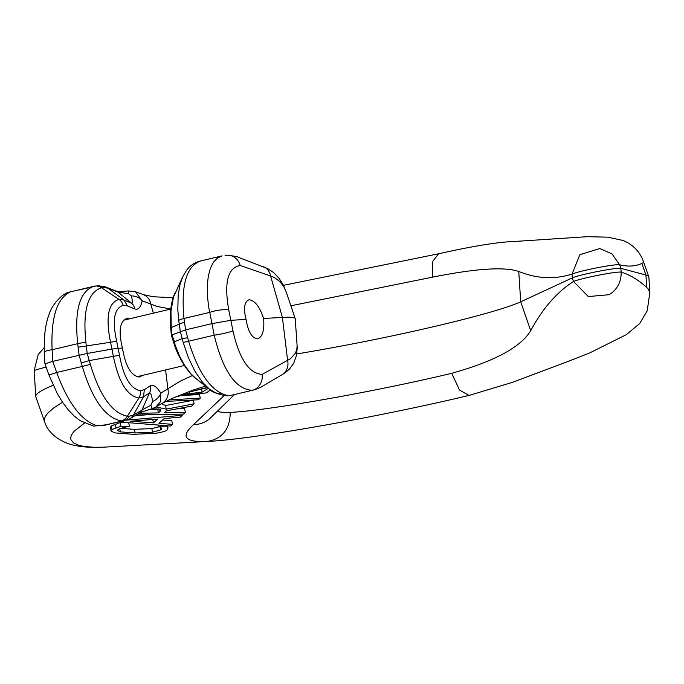 <?xml version="1.0" encoding="UTF-8"?>
<svg xmlns="http://www.w3.org/2000/svg" width="684" height="684" viewBox="0 0 684 684"><rect width="100%" height="100%" fill="white"/><g stroke="black" fill="none" stroke-linecap="round" stroke-linejoin="round"><path stroke-width="1.03" d="M129.703 318.778L126.378 318.633C119.726 321.754 118.409 331.526 122.427 347.951L112.279 349.02L87.219 353.448L52.694 361.374L56.686 372.489A14.518 0.496 160.2 0 1 48.88 374.832L44.939 363.862L52.694 361.374L52.104 349.738A14.518 2.488 177.1 0 0 44.349 352.346C43.81 336.237 45.443 323.464 49.265 314.016C51.189 306.175 62.03 293.128 69.683 292.051L94.007 286.245C79.686 291.196 74.257 310.339 77.711 343.667A56.952 49.898 105.5 0 1 78.087 347.207L116.69 341.316C112.048 320.197 114.211 308.202 123.197 305.329L127.446 305.928L134.774 308.937A10.884 9.225 112.3 0 0 131.396 303.089L131.969 303.003C132.636 302.345 132.414 299.977 131.311 295.907A10.884 7.977 11.6 0 1 142.178 300.84L157.149 306.441L170.718 309.057M98.282 425.73L104.028 425.516L106.584 424.764L93.571 426.123L80.019 420.626L74.154 416.009L68.109 409.682L62.791 402.637L57.362 393.753L48.88 374.832M263.605 318.47C264.537 329.833 262.639 336.588 257.919 338.734L257.244 338.837C251.789 337.93 248.061 331.466 246.078 319.445C243.401 308.493 244.273 301.977 248.711 299.9L249.378 299.806C255.012 300.669 259.758 306.885 263.605 318.47L282.406 317.419A123.368 8.61 -11.4 0 1 295.189 318.59A123.368 8.61 -11.4 0 1 295.214 318.735L297.241 347.429L296.557 355.27L293.633 363.409L289.597 368.941L286.006 372.079M122.427 347.951C125.403 365.983 130.986 375.678 139.177 377.038L143.178 375.251M86.329 346.224A72.692 58.901 -80.2 0 0 85.91 342.436C82.619 310.673 87.791 292.444 101.437 287.733A64.741 28.035 -104.3 0 1 103.395 287.536L107.815 288.144L118.264 292.239L128.361 293.598L131.311 295.907M53.121 385.272A325.652 22.717 168.6 0 0 35.73 396.404A325.652 22.717 168.6 0 0 35.825 396.84L44.588 421.703L44.392 419.036L45.435 416.274L47.812 413.076L53.891 407.792L62.518 402.235M44.195 347.686L38.193 354.551L34.2 370.429L46.059 366.983M290.88 305.791L432.348 277.191C475.808 268.504 504.612 266.598 518.754 271.471C536.718 278.73 554.485 279.611 572.038 274.104L579.861 254.687L599.783 248.54L612.009 253.892L619.636 264.759C627.946 266.854 635.359 266.409 641.857 263.434L643.721 262.382C640.13 251.926 633.213 244.624 622.97 240.452L607.631 237.16L587.248 236.69L514.454 241.478C498.328 241.974 473.063 246.069 438.658 253.755L432.861 261.202L432.348 277.191M296.788 353.927A161.467 11.26 168.6 0 0 520.704 301.806L572.286 277.892L573.534 281.5L588.3 296.557L609.093 294.719L611.949 292.769C618.362 287.383 621.423 280.508 621.123 272.155C629.502 274.549 638.018 279.611 646.679 287.365L648.458 289.255L649.8 292.846L648.877 277.148A253.995 17.716 168.6 0 0 648.8 276.806A253.995 17.716 168.6 0 0 645.935 275.045L620.892 268.35A25.402 1.77 168.6 0 0 618.55 268.282A25.402 1.77 168.6 0 0 593.857 272.249A25.402 1.77 168.6 0 0 572.286 277.892L572.038 274.104A24.863 1.736 -11.4 0 1 593.165 268.581A24.863 1.736 -11.4 0 1 617.336 264.699A24.863 1.736 -11.4 0 1 619.636 264.759L620.892 268.35L621.123 272.155A24.863 1.736 -11.4 0 0 618.832 272.095A24.863 1.736 -11.4 0 0 594.661 275.977A24.863 1.736 -11.4 0 0 573.534 281.5C556.981 292 542.703 308.398 530.699 330.697L520.704 301.806L518.754 271.471M179.285 324.199L171.248 327.559L170.949 311.134L173.488 297.121L182.756 276.695L179.96 284.706L178.165 295.266L177.831 309.938L178.721 320.445A72.692 67.331 -65.6 0 0 179.285 324.199L184.526 321.984A56.952 49.898 105.5 0 1 183.987 318.488C180.85 285.074 186.467 265.888 200.822 260.929M182.756 276.695L186.518 270.377C189.99 265.657 194.53 262.562 200.147 261.074L222.043 255.884L217.615 257.902L213.562 262.058L210.458 268.085L208.338 275.866L207.32 285.04L207.397 295.42L208.586 306.586L211.972 323.626L230.936 320.292L246.078 319.445M225.07 255.534L227.772 255.218C235.347 256.269 238.921 256.987 238.494 257.372L267.598 268.564L273.617 272.574L279.123 278.354M125.087 420.549L123.248 420.857A67.904 29.549 -102.4 0 1 121.153 420.882C105.174 417.608 92.22 399.456 82.302 366.419L56.686 372.489C68.152 403.5 81.781 421.293 97.581 425.867M86.278 346.224L87.219 353.448L89.228 360.588A72.692 60.474 68.5 0 1 90.322 364.315C99.778 395.788 112.116 413.085 127.335 416.188A64.741 28.172 77.6 0 0 129.336 416.163L133.423 415.068L130.909 418.078L129.071 419.189L106.388 424.773M217.35 411.537L222.907 412.418L230.217 412.392C267.683 410.674 373.883 391.932 451.731 373.302L459.511 390.094L469.087 395.42C377.064 417.368 253.482 439.265 207.329 441.462L207.158 441.471M133.414 415.085L142.794 409.682M89.228 360.588L119.512 355.27C123.505 377.029 130.473 388.854 140.425 390.744L144.333 389.666L150.275 385.819A10.884 9.585 -122.9 0 1 149.505 392.915L150.129 393.043C151.087 393.864 151.916 396.677 152.6 401.499A10.884 6.951 -31.7 0 0 160.791 393.138L160.424 401.807L155.738 407.117L152.344 408.579A10.884 0.616 73.6 0 1 150.865 405.193L152.6 401.499M207.218 387.409L189.895 391.881M189.186 391.462L189.459 392.847A1688.223 1609.23 65.9 0 0 181.499 395.574L175.908 396.737M191.477 391.47L207.551 387.674M181.499 395.574L181.277 394.471M124.043 420.797A2400.78 706.204 79.8 0 1 122.359 422.208L170.658 426.021L172.522 424.362L171.795 420.737A5957.7 4860.307 -107.1 0 0 162.621 420.019M122.359 422.208L122.162 421.25M172.522 424.362A5961.308 4863.249 72.9 0 0 158.962 423.302L164.254 418.531A4735.819 4723.781 -23.2 0 0 180.294 417.163A4352.557 1280.328 -100.2 0 0 182.218 415.325L126.617 420.13M182.218 415.325L181.978 414.111M134.962 415.786L147.086 414.769M153.455 422.883L130.67 421.224L157.739 419.061L153.455 422.883L152.771 419.472M136.296 414.974L183.517 414.077A6431.943 1891.995 -100.2 0 0 185.338 412.324L164.322 412.777A9201.861 2706.785 -100.2 0 0 166.426 410.81L191.751 406.091L194.119 403.817L166.289 409.152L156.029 406.946M151.942 408.699L159.825 409.177L160.962 409.93L160.073 411.409A9217.139 2711.273 79.8 0 1 158.457 412.897L139.066 413.316M166.289 409.152L165.554 405.544L193.392 400.208L194.119 403.817M161.501 403.714L165.554 405.544M158.457 412.897L157.73 409.288A9496.399 2793.422 -100.2 0 0 158.209 408.844M149.428 409.468L157.73 409.288M185.338 412.324L184.612 408.707L177.011 408.87M166.819 426.217L158.397 426.217L161.031 427.594L161.672 428.868L160.937 429.851L152.549 432.185L135.158 432.955L120.367 431.895L117.511 430.475L118.058 429.578L123.248 427.594L129.421 426.226L120.906 426.226L112.048 429.535L111.082 430.997L114.707 432.869L133.166 434.323L155.482 433.331C163.228 431.98 167.076 430.843 167.024 429.911L167.973 427.816L167.563 425.756L168.033 428.03L166.716 425.687M111.082 430.997L110.355 427.389L111.321 425.918L120.179 422.609L127.788 422.609M115.929 427.68L115.194 424.063M120.906 426.226L120.179 422.609M129.421 426.226L128.703 422.678M158.397 426.217L158.141 424.978M158.26 426.337L157.978 424.961M119.64 428.278L134.432 429.338L151.822 428.569L159.389 426.739M120.367 431.895L119.717 428.68M165.836 401.405L198.428 399.772L200.267 398.105L168.871 399.952M200.267 398.105L199.54 394.514L181.559 395.549M182.115 395.361L206.371 392.915L210.381 389.871M208.381 388.324L202.113 392.137L201.506 389.145M202.113 392.137L185.817 394.087M84.389 423.165L74.052 431.33L71.786 434.391L70.743 437.187L70.931 439.718L73.521 442.899L78.857 445.327L84.098 446.481L93.879 447.276L103.19 447.191L200.498 441.838M207.243 441.462L207.346 441.462C184.834 442.411 180.225 436.785 193.529 424.584L224.104 395.668M179.302 324.182L180.243 331.398L182.201 338.563L187.698 337.734A56.952 51.146 -113.7 0 0 188.57 341.239C198.822 374.199 211.954 392.308 227.969 395.566A67.896 29.403 75.7 0 0 230.397 395.506L252.251 390.325C235.638 389.316 222.95 370.933 214.186 335.169L211.972 323.626L185.552 329.893L171.906 334.895L171.368 335.263L173.608 342.291C177.934 357.732 188.946 373.892 195.641 378.32L209.372 389.102L202.421 382.194L194.923 371.207L188.357 357.621L183.132 342.316A72.692 68.904 62.3 0 1 182.183 338.563L174.146 341.932L175.361 345.651L179.353 355.603L184.141 364.606L190.511 373.396L195.641 378.32M231.91 395.241L229.379 395.685A10.884 9.798 -96.6 0 0 230.397 395.506L252.251 390.325A14.518 13.039 83.5 0 0 262.152 374.379L290.503 358.715L295.42 353.209L296.796 349.507L297.138 345.394M234.381 394.651L210.125 418.292A27.215 25.59 -132.1 0 1 193.529 424.584M451.731 373.302C494.523 361.332 520.849 347.13 530.699 330.697M133.423 415.068L143.529 396.78L149.505 392.915L141.998 409.964L150.865 405.193M178.721 320.445A10.884 2.249 -7.1 0 1 183.987 318.488L209.595 312.417A14.518 3.574 168 0 1 228.764 310.049C223.942 282.535 227.755 267.683 240.195 265.495L270.59 275.994L282.406 317.419L287.613 360.417A14.518 12.834 59.8 0 1 281.996 374.729L285.211 372.677M90.818 287.263L79.199 289.939M183.132 342.316A10.884 0.752 -15.6 0 0 188.57 341.239L214.186 335.169A14.518 1.582 169.2 0 0 232.953 330.834C239.374 359.049 249.104 373.567 262.152 374.379M150.275 385.819C153.173 384.228 156.679 386.665 160.791 393.138L180.012 381.279L192.426 375.507M90.322 364.315A10.884 0.812 165 0 1 82.302 366.419A56.952 51.146 -113.7 0 0 81.268 362.956L89.176 360.605M143.529 396.78L138.895 398.045C127.087 395.874 118.588 381.971 113.39 356.33L110.492 341.957C105.464 316.914 108.303 302.713 118.999 299.361A10.884 9.798 83.7 0 1 123.197 305.329M220.693 394.061L215.605 392.838L209.372 389.102M205.551 386.092L192.589 390.256L172.642 398.199L162.245 403.278A14.518 12.834 -120.1 0 0 167.888 388.965L165.579 369.941M141.998 409.964A10.884 9.713 58.8 0 1 138.715 413.512C139.733 413.264 137.091 413.358 152.344 408.579M143.537 396.763L144.333 389.666M171.368 335.245L170.709 327.927L171.248 327.559L171.906 334.895L174.668 342.197M85.91 342.436A10.884 2.308 172.3 0 0 77.711 343.667L52.104 349.738C50.804 317.453 56.952 298.147 70.546 291.812M263.178 266.615A14.518 12.406 -69.8 0 1 270.59 275.994L274.104 277.396L279.722 281.423L283.98 287.006L286.297 292.136L283.048 284.501L278.679 277.772M107.833 288.161L124.043 300.079L118.999 299.361L101.437 287.733A10.884 9.807 -100.3 0 0 94.469 286.143L94.469 286.143A10.884 9.807 -100.3 0 0 94.007 286.245M173.24 297.72L153.267 296.753L143.341 294.659A14.518 12.406 110.2 0 1 150.762 304.038L153.37 313.169M134.774 308.937C138.236 310.143 140.707 307.441 142.178 300.84L135.475 291.717L143.341 294.659M107.815 288.144L104.934 286.733M124.026 300.062L131.396 303.089L118.264 292.239A10.884 9.388 -68.4 0 0 116.323 291.145L105.456 286.895M128.361 293.598A10.884 0.744 -96.9 0 1 128.524 290.948L135.475 291.717M124.043 300.079L127.446 305.928M129.336 416.163A10.884 9.79 84.8 0 1 123.248 420.857L106.584 424.764M193.461 390.957L193.273 390.017M160.073 411.409L159.603 409.109M112.048 429.535L111.321 425.918M160.937 429.851L160.407 427.209M152.549 432.185L151.822 428.569M135.158 432.955L134.432 429.338M207.346 441.462C222.514 438.701 230.14 429.013 230.217 412.392M646.679 287.365L645.935 275.045L641.857 263.434M232.953 330.834L228.764 310.049M116.69 341.316L119.512 355.27M187.698 337.734L185.552 329.893L184.526 321.984M78.087 347.207L79.122 355.107L81.268 362.956M121.153 420.882A10.884 9.721 93.7 0 0 127.335 416.188L138.895 398.045A10.884 9.764 -90.1 0 0 140.425 390.744M229.379 395.685L225.395 395.788A10.884 9.721 -86.4 0 0 227.969 395.566M240.195 265.495A14.518 12.987 -90 0 0 227.772 255.218M103.395 287.536A10.884 9.764 -91.2 0 0 97.915 285.801L105.037 286.758M170.838 309.031L123.607 320.223M184.329 365.495L136.911 376.73M34.2 370.429L35.73 396.404M469.087 395.42L512.47 382.339L566.916 361.879L589.685 352.953L626.347 334.656L639.754 323.455L647.218 310.818L649.8 292.846M283.475 285.331L438.658 253.755M210.125 418.292L209.415 418.984M44.588 421.703C47.906 433.288 60.739 442.539 74.488 445.361C82.619 447.174 92.87 447.755 105.225 447.097M253.815 390.051C268.308 384.357 258.92 387.64 262.1 386.486L281.996 374.729M162.245 403.278L155.738 407.117M129.242 419.112L138.715 413.512M225.395 395.788C216.067 393.591 210.732 391.368 209.364 389.102M643.721 262.382L648.8 276.806M44.939 363.845L44.349 352.346M295.189 318.59L286.297 292.136M97.915 285.801L93.332 286.382M116.212 291.102C118.323 290.991 113.561 292.085 128.524 290.948M170.709 327.918C169.615 312.451 171.111 300.729 175.198 292.752"/></g></svg>
